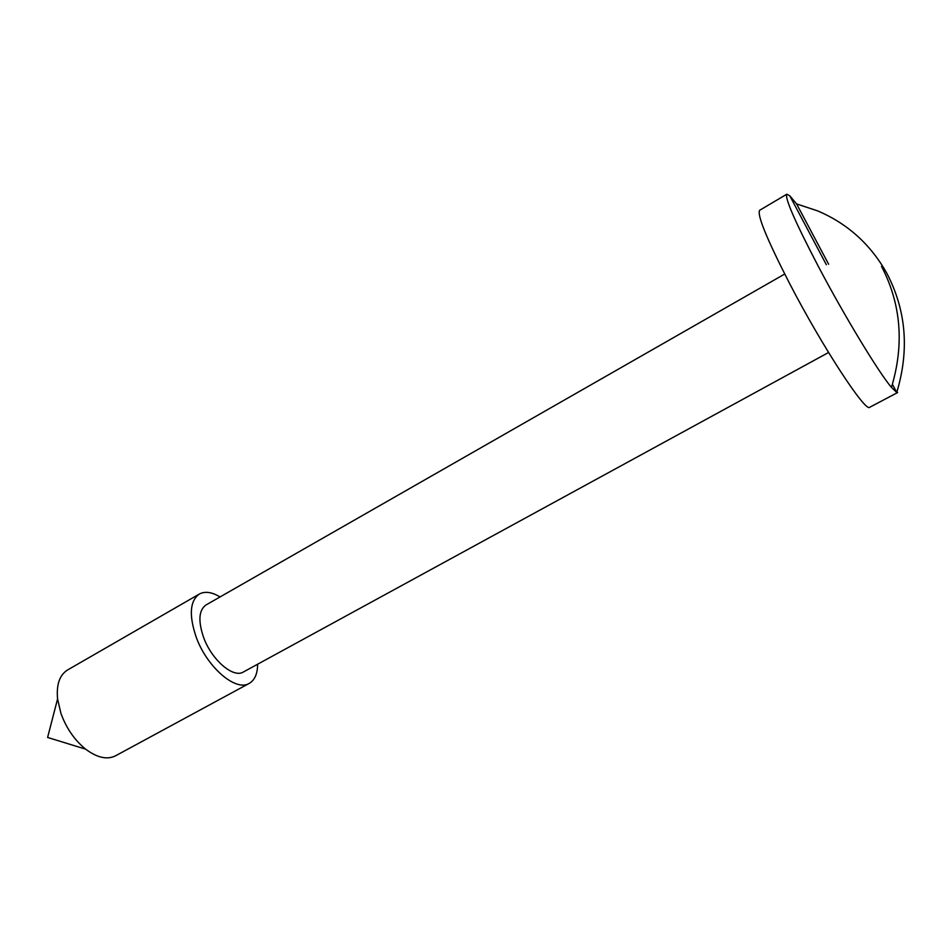 <?xml version="1.0" encoding="UTF-8"?>
<svg xmlns="http://www.w3.org/2000/svg" width="952" height="952" viewBox="0 0 952 952"><rect width="100%" height="100%" fill="white"/><g stroke="black" fill="none" stroke-linecap="round" stroke-linejoin="round"><path stroke-width="1.43" d="M828.633 264.24L796.586 203.918L789.803 195.838L786.804 194.208L759.696 210.249C756.769 214.438 766.646 238.702 789.351 283.03C822.219 346.576 865.903 413.216 869.783 407.23L897.641 392.545L896.748 392.474L892.417 384.31M786.804 194.208C784.674 197.945 795.194 222.042 818.387 266.5C844.579 316.243 878.934 372.839 891.453 387.393L896.748 392.474C909.481 350.146 906.209 310.459 886.907 273.426C870.723 244.509 847.649 223.66 817.661 210.892L796.586 203.918M220.043 596.952C211.856 592.013 204.966 591.049 199.349 594.036L67.592 669.958C59.607 674.968 56.275 684.619 57.572 698.947L60.892 713.25C66.259 728.125 74.506 740.085 85.632 749.153C97.14 757.756 107.124 759.982 115.561 755.805L249.269 683.369C254.755 680.156 257.552 673.766 257.635 664.21M199.349 594.036C189.888 600.855 188.817 615.159 196.136 636.971C206.917 667.293 235.965 692.033 249.269 683.369M784.71 274.033L205.941 605.008C198.813 610.161 198.016 620.93 203.549 637.293C211.63 659.95 233.347 678.514 243.379 671.993L828.561 352.502M891.453 387.393C904.412 344.303 901.092 303.95 881.492 266.322M789.803 195.838L826.348 264.715M57.572 698.947L47.6 737.455L85.632 749.153"/></g></svg>
